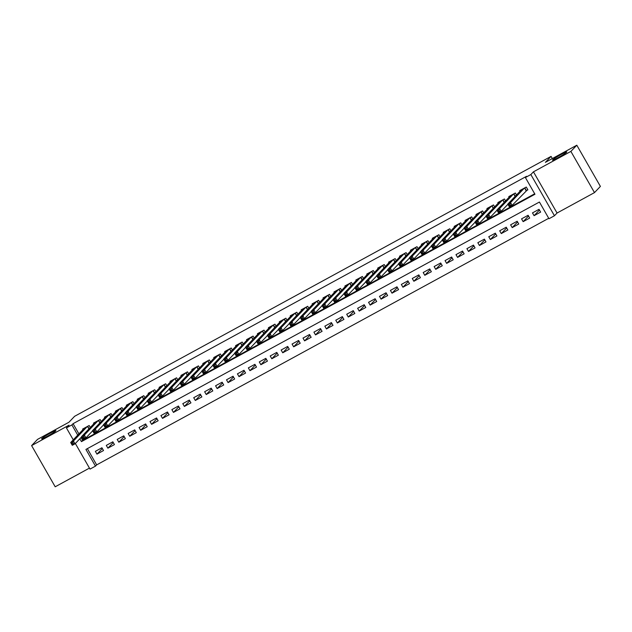 <?xml version="1.0" encoding="UTF-8"?>
<svg xmlns="http://www.w3.org/2000/svg" width="632" height="632" viewBox="0 0 632 632"><rect width="100%" height="100%" fill="white"/><g stroke="black" fill="none" stroke-linecap="round" stroke-linejoin="round"><path stroke-width="0.95" d="M55.758 430.921A8.24 0.648 150.2 0 1 48.166 435.819A8.24 0.648 150.2 0 1 41.617 438.837A8.24 0.648 150.2 0 1 41.775 438.553A8.24 0.648 150.2 0 1 49.367 433.655A8.24 0.648 150.2 0 1 55.916 430.645A8.24 0.648 150.2 0 1 55.758 430.921M566.628 152.241A8.24 0.648 150.2 0 1 559.036 157.139A8.24 0.648 150.2 0 1 552.487 160.157A8.24 0.648 150.2 0 1 552.644 159.872A8.24 0.648 150.2 0 1 560.236 154.974A8.24 0.648 150.2 0 1 566.786 151.964A8.24 0.648 150.2 0 1 566.628 152.241M87.358 448.633L96.664 464.883L95.479 466.124L90.021 469.102L75.342 443.474M552.313 158.569L551.072 156.388L74.623 416.291L68.935 422.247L37.517 439.39L31.6 445.592L55.197 486.79L89.452 468.107M551.072 156.388L545.384 162.345L576.803 145.21L600.4 186.408L594.483 192.61L570.886 151.411L533.455 171.825L530.848 174.558L554.446 215.757L548.987 218.743L539.42 202.035L85.92 449.423L95.479 466.124M533.455 171.825L557.053 213.031L594.483 192.61M557.053 213.031L554.446 215.757M96.664 464.883L548.726 218.285M576.803 145.21L570.886 151.411M90.297 427.469L89.167 425.494L82.61 429.073L82.958 429.673M101.223 421.505L100.093 419.537L93.536 423.108L93.884 423.709M112.156 415.548L111.027 413.573L104.47 417.152L104.809 417.752M123.082 409.583L121.952 407.616L115.395 411.187L115.735 411.788M134.008 403.627L132.878 401.652L126.321 405.231L126.669 405.831M144.933 397.662L143.804 395.687L137.247 399.266L137.594 399.866M155.867 391.706L154.737 389.731L148.18 393.309L148.52 393.91M166.793 385.741L165.663 383.766L159.106 387.345L159.446 387.945M177.718 379.777L176.589 377.81L170.032 381.38L170.379 381.981M188.644 373.82L187.514 371.845L180.957 375.424L181.305 376.024M199.578 367.856L198.448 365.889L191.891 369.459L192.231 370.06M210.503 361.899L209.374 359.924L202.817 363.503L203.164 364.103M221.429 355.935L220.299 353.96L213.742 357.538L214.09 358.139M232.355 349.978L231.225 348.003L224.668 351.582L225.016 352.182M243.288 344.013L242.159 342.038L235.602 345.617L235.941 346.218M254.214 338.049L253.084 336.082L246.527 339.661L246.875 340.261M265.14 332.092L264.01 330.117L257.453 333.696L257.801 334.296M276.065 326.128L274.936 324.161L268.387 327.732L268.726 328.332M286.999 320.171L285.869 318.196L279.312 321.775L279.652 322.375M297.925 314.207L296.795 312.24L290.238 315.81L290.586 316.411M308.851 308.25L307.721 306.275L301.164 309.854L301.511 310.454M319.784 302.286L318.647 300.311L312.097 303.889L312.437 304.49M330.71 296.329L329.58 294.354L323.023 297.933L323.363 298.533M341.635 290.365L340.506 288.389L333.949 291.968L334.296 292.569M352.561 284.4L351.432 282.433L344.875 286.004L345.222 286.604M363.495 278.443L362.365 276.468L355.808 280.047L356.148 280.648M374.421 272.479L373.291 270.512L366.734 274.083L367.074 274.683M385.346 266.522L384.217 264.547L377.66 268.126L378.007 268.726M396.272 260.558L395.142 258.583L388.585 262.162L388.933 262.762M407.206 254.601L406.076 252.626L399.519 256.205L399.858 256.805M418.131 248.637L417.002 246.662L410.445 250.24L410.784 250.841M429.057 242.672L427.927 240.705L421.37 244.276L421.718 244.876M439.983 236.716L438.853 234.741L432.296 238.319L432.644 238.92M450.916 230.751L449.787 228.784L443.229 232.355L443.569 232.955M461.842 224.795L460.712 222.82L454.155 226.398L454.495 226.999M472.768 218.83L471.638 216.855L465.081 220.434L465.428 221.034M483.693 212.873L482.564 210.898L476.007 214.477L476.354 215.078M494.627 206.909L493.497 204.934L486.94 208.513L487.28 209.113M505.553 200.944L504.423 198.977L497.866 202.556L498.206 203.156M516.478 194.988L515.349 193.013L508.792 196.591L509.139 197.192M539.452 210.053L534.072 215.686L540.629 212.107L539.033 209.326L532.476 212.905L534.072 215.686M528.518 216.01L523.146 221.65L529.695 218.072L528.107 215.283L521.55 218.862L523.146 221.65M517.592 221.974L512.212 227.607L518.769 224.028L517.173 221.247L510.617 224.826L512.212 227.607M506.667 227.931L501.287 233.571L507.844 229.993L506.248 227.204L499.691 230.783L501.287 233.571M495.733 233.895L490.361 239.528L496.918 235.949L495.322 233.168L488.765 236.747L490.361 239.528M484.807 239.852L479.427 245.493L485.984 241.914L484.396 239.133L477.839 242.704L479.427 245.493M473.882 245.816L468.502 251.449L475.059 247.878L473.463 245.09L466.906 248.668L468.502 251.449M462.956 251.781L457.576 257.414L464.133 253.835L462.537 251.054L455.98 254.625L457.576 257.414M452.022 257.738L446.65 263.37L453.207 259.799L451.611 257.011L445.054 260.589L446.65 263.37M441.097 263.702L435.717 269.335L442.274 265.756L440.686 262.975L434.129 266.554L435.717 269.335M430.171 269.659L424.791 275.299L431.348 271.721L429.752 268.932L423.195 272.51L424.791 275.299M419.245 275.623L413.865 281.256L420.422 277.677L418.826 274.896L412.269 278.475L413.865 281.256M408.312 281.58L402.94 287.22L409.497 283.642L407.901 280.861L401.344 284.432L402.94 287.22M397.386 287.544L392.006 293.177L398.563 289.606L396.975 286.817L390.418 290.396L392.006 293.177M386.46 293.509L381.08 299.141L387.637 295.563L386.041 292.782L379.484 296.353L381.08 299.141M375.534 299.465L370.155 305.098L376.712 301.527L375.116 298.738L368.559 302.317L370.155 305.098M364.601 305.43L359.229 311.062L365.786 307.484L364.19 304.703L357.633 308.282L359.229 311.062M353.675 311.386L348.295 317.027L354.852 313.448L353.264 310.66L346.707 314.238L348.295 317.027M342.749 317.351L337.37 322.984L343.927 319.405L342.331 316.624L335.774 320.203L337.37 322.984M331.824 323.308L326.444 328.948L333.001 325.369L331.405 322.589L324.848 326.159L326.444 328.948M320.89 329.272L315.518 334.905L322.075 331.334L320.479 328.545L313.922 332.124L315.518 334.905M309.964 335.229L304.585 340.869L311.142 337.291L309.554 334.51L302.997 338.081L304.585 340.869M299.039 341.193L293.659 346.826L300.216 343.255L298.62 340.466L292.063 344.045L293.659 346.826M288.113 347.158L282.733 352.79L289.29 349.212L287.694 346.431L281.137 350.01L282.733 352.79M277.179 353.114L271.807 358.755L278.364 355.176L276.769 352.387L270.212 355.966L271.807 358.755M266.254 359.079L260.874 364.711L267.431 361.133L265.843 358.352L259.286 361.931L260.874 364.711M255.328 365.035L249.948 370.676L256.505 367.097L254.909 364.316L248.352 367.887L249.948 370.676M244.402 371L239.022 376.632L245.579 373.054L243.984 370.273L237.427 373.852L239.022 376.632M233.469 376.956L228.097 382.597L234.654 379.018L233.058 376.238L226.501 379.808L228.097 382.597M222.543 382.921L217.163 388.554L223.72 384.983L222.124 382.194L215.575 385.773L217.163 388.554M211.617 388.885L206.237 394.518L212.794 390.939L211.199 388.159L204.642 391.737L206.237 394.518M200.692 394.842L195.312 400.475L201.869 396.904L200.273 394.115L193.716 397.694L195.312 400.475M189.758 400.807L184.386 406.439L190.943 402.861L189.347 400.08L182.79 403.658L184.386 406.439M178.832 406.763L173.452 412.404L180.009 408.825L178.414 406.036L171.865 409.615L173.452 412.404M167.907 412.728L162.527 418.36L169.084 414.782L167.488 412.001L160.931 415.579L162.527 418.36M156.981 418.684L151.601 424.325L158.158 420.746L156.562 417.965L150.005 421.536L151.601 424.325M146.047 424.649L140.675 430.281L147.232 426.711L145.637 423.922L139.08 427.501L140.675 430.281M135.122 430.613L129.742 436.246L136.299 432.667L134.703 429.886L128.146 433.457L129.742 436.246M124.196 436.57L118.816 442.203L125.373 438.632L123.777 435.843L117.22 439.422L118.816 442.203M113.27 442.534L107.89 448.167L114.447 444.588L112.852 441.808L106.295 445.386L107.89 448.167M101.926 447.764L95.369 451.343L96.965 454.132L103.514 450.553L101.926 447.764M79.822 438.782L81.449 441.626L534.956 194.245L525.389 177.537L526.574 176.296L73.067 423.685L78.921 433.9M81.007 437.542L82.634 440.386L534.696 193.787M525.958 190.88L527.87 189.837L526.274 187.056L519.717 190.627L520.065 191.227M73.257 439.833L66.423 427.904L69.03 425.17L31.6 445.592M66.423 427.904L71.89 424.925L77.736 435.14M73.067 423.685L71.89 424.925M525.389 177.537L530.848 174.558M82.634 440.386L81.449 441.626M102.337 448.491L96.965 454.132M527.704 189.545L512.133 205.368L509.4 206.862L507.804 204.081L521.629 189.584M508.792 204.792L507.804 204.081L510.538 202.588L512.133 205.368L510.522 205.305L509.89 204.191L508.792 204.792L509.432 205.906L510.522 205.305M524.363 188.099L510.538 202.588L509.89 204.191M509.4 206.862L509.432 205.906M507.923 204.286L501.2 211.333L498.466 212.826L496.878 210.037L510.703 195.549M497.866 210.748L496.878 210.037L499.604 208.552L501.2 211.333L499.596 211.27L498.956 210.156L497.866 210.748L498.506 211.862L499.596 211.27M513.437 194.056L499.604 208.552L498.956 210.156M498.466 212.826L498.506 211.862M496.997 210.251L490.274 217.297L487.541 218.783L485.945 216.002L499.778 201.505M486.94 216.713L485.945 216.002L488.678 214.509L490.274 217.297L488.67 217.226L488.03 216.112L486.94 216.713L487.572 217.827L488.67 217.226M502.511 200.02L488.678 214.509L488.03 216.112M487.541 218.783L487.572 217.827M486.071 216.215L479.348 223.254L476.615 224.747L475.019 221.958L488.852 207.47M476.007 222.669L475.019 221.958L477.752 220.473L479.348 223.254L477.745 223.191L477.105 222.077L476.007 222.669L476.647 223.783L477.745 223.191M491.585 205.977L477.752 220.473L477.105 222.077M476.615 224.747L476.647 223.783M475.138 222.172L468.423 229.219L465.689 230.704L464.093 227.923L477.918 213.434M465.081 228.634L464.093 227.923L466.827 226.43L468.423 229.219L466.811 229.147L466.179 228.034L465.081 228.634L465.721 229.748L466.811 229.147M480.652 211.941L466.827 226.43L466.179 228.034M465.689 230.704L465.721 229.748M464.212 228.136L457.489 235.175L454.756 236.668L453.168 233.887L466.993 219.391M454.155 234.598L453.168 233.887L455.893 232.394L457.489 235.175L455.885 235.112L455.245 233.998L454.155 234.598L454.795 235.704L455.885 235.112M469.726 217.906L455.893 232.394L455.245 233.998M454.756 236.668L454.795 235.704M453.286 234.093L446.563 241.14L443.83 242.633L442.234 239.844L456.067 225.355M443.229 240.555L442.234 239.844L444.968 238.351L446.563 241.14L444.96 241.076L444.32 239.963L443.229 240.555L443.862 241.669L444.96 241.076M458.8 223.862L444.968 238.351L444.32 239.963M443.83 242.633L443.862 241.669M442.361 240.057L435.638 247.096L432.904 248.589L431.308 245.808L445.141 231.312M432.296 246.52L431.308 245.808L434.042 244.315L435.638 247.096L434.026 247.033L433.394 245.919L432.296 246.52L432.936 247.633L434.026 247.033M447.875 229.827L434.042 244.315L433.394 245.919M432.904 248.589L432.936 247.633M431.427 246.014L424.704 253.061L421.978 254.554L420.383 251.765L434.208 237.277M421.37 252.476L420.383 251.765L423.116 250.28L424.704 253.061L423.1 252.998L422.46 251.884L421.37 252.476L422.01 253.59L423.1 252.998M436.941 235.783L423.116 250.28L422.46 251.884M421.978 254.554L422.01 253.59M420.501 251.978L413.778 259.025L411.045 260.51L409.457 257.73L423.282 243.233M410.445 258.441L409.457 257.73L412.183 256.237L413.778 259.025L412.175 258.954L411.535 257.84L410.445 258.441L411.084 259.555L412.175 258.954M426.015 241.748L412.183 256.237L411.535 257.84M411.045 260.51L411.084 259.555M409.576 257.935L402.853 264.982L400.119 266.475L398.523 263.686L412.356 249.198M399.519 264.397L398.523 263.686L401.257 262.201L402.853 264.982L401.249 264.919L400.609 263.805L399.519 264.397L400.151 265.511L401.249 264.919M415.09 247.705L401.257 262.201L400.609 263.805M400.119 266.475L400.151 265.511M398.65 263.9L391.927 270.946L389.193 272.432L387.598 269.651L401.431 255.162M388.585 270.362L387.598 269.651L390.331 268.158L391.927 270.946L390.315 270.875L389.683 269.761L388.585 270.362L389.225 271.476L390.315 270.875M404.156 253.669L390.331 268.158L389.683 269.761M389.193 272.432L389.225 271.476M387.716 269.864L380.993 276.903L378.268 278.396L376.672 275.615L390.497 261.119M377.66 276.318L376.672 275.615L379.405 274.122L380.993 276.903L379.39 276.84L378.75 275.726L377.66 276.318L378.299 277.432L379.39 276.84M393.23 259.626L379.405 274.122L378.75 275.726M378.268 278.396L378.299 277.432M376.791 275.821L370.068 282.867L367.334 284.353L365.746 281.572L379.571 267.083M366.734 282.283L365.746 281.572L368.472 280.079L370.068 282.867L368.464 282.804L367.824 281.69L366.734 282.283L367.374 283.397L368.464 282.804M382.305 265.59L368.472 280.079L367.824 281.69M367.334 284.353L367.374 283.397M365.865 281.785L359.142 288.824L356.409 290.317L354.813 287.536L368.646 273.04M355.808 288.247L354.813 287.536L357.546 286.043L359.142 288.824L357.538 288.761L356.898 287.647L355.808 288.247L356.44 289.361L357.538 288.761M371.379 271.555L357.546 286.043L356.898 287.647M356.409 290.317L356.44 289.361M354.939 287.742L348.216 294.788L345.483 296.282L343.887 293.493L357.72 279.004M344.875 294.204L343.887 293.493L346.62 292.008L348.216 294.788L346.605 294.725L345.973 293.611L344.875 294.204L345.514 295.318L346.605 294.725M360.445 277.511L346.62 292.008L345.973 293.611M345.483 296.282L345.514 295.318M344.005 293.706L337.283 300.753L334.557 302.238L332.961 299.457L346.786 284.961M333.949 300.168L332.961 299.457L335.695 297.964L337.283 300.753L335.679 300.682L335.039 299.568L333.949 300.168L334.589 301.282L335.679 300.682M349.52 283.476L335.695 297.964L335.039 299.568M334.557 302.238L334.589 301.282M333.08 299.663L326.357 306.71L323.623 308.203L322.036 305.414L335.861 290.925M323.023 306.125L322.036 305.414L324.761 303.929L326.357 306.71L324.753 306.646L324.113 305.533L323.023 306.125L323.663 307.239L324.753 306.646M338.594 289.432L324.761 303.929L324.113 305.533M323.623 308.203L323.663 307.239M322.154 305.627L315.431 312.674L312.698 314.159L311.102 311.378L324.935 296.89M312.097 312.09L311.102 311.378L313.835 309.885L315.431 312.674L313.827 312.603L313.188 311.489L312.097 312.09L312.729 313.203L313.827 312.603M327.668 295.397L313.835 309.885L313.188 311.489M312.698 314.159L312.729 313.203M311.228 311.592L304.505 318.631L301.772 320.124L300.176 317.335L314.009 302.847M301.164 318.046L300.176 317.335L302.91 315.85L304.505 318.631L302.894 318.567L302.262 317.454L301.164 318.046L301.804 319.16L302.894 318.567M316.735 301.353L302.91 315.85L302.262 317.454M301.772 320.124L301.804 319.16M300.295 317.548L293.572 324.595L290.846 326.08L289.251 323.3L303.076 308.811M290.238 324.011L289.251 323.3L291.984 321.807L293.572 324.595L291.968 324.524L291.328 323.418L290.238 324.011L290.878 325.125L291.968 324.524M305.809 307.318L291.984 321.807L291.328 323.418M290.846 326.08L290.878 325.125M289.369 323.513L282.646 330.552L279.913 332.045L278.325 329.264L292.15 314.768M279.312 329.975L278.325 329.264L281.05 327.771L282.646 330.552L281.043 330.489L280.403 329.375L279.312 329.975L279.952 331.089L281.043 330.489M294.883 313.282L281.05 327.771L280.403 329.375M279.913 332.045L279.952 331.089M278.443 329.47L271.721 336.516L268.987 338.009L267.391 335.221L281.224 320.732M268.387 335.932L267.391 335.221L270.125 333.736L271.721 336.516L270.117 336.453L269.477 335.339L268.387 335.932L269.019 337.046L270.117 336.453M283.958 319.239L270.125 333.736L269.477 335.339M268.987 338.009L269.019 337.046M267.518 335.434L260.795 342.473L258.061 343.966L256.466 341.185L270.298 326.689M257.453 341.896L256.466 341.185L259.199 339.692L260.795 342.473L259.183 342.41L258.551 341.296L257.453 341.896L258.093 343.01L259.183 342.41M273.024 325.204L259.199 339.692L258.551 341.296M258.061 343.966L258.093 343.01M256.584 341.391L249.861 348.437L247.136 349.93L245.54 347.142L259.365 332.653M246.527 347.853L245.54 347.142L248.273 345.657L249.861 348.437L248.258 348.374L247.618 347.26L246.527 347.853L247.167 348.967L248.258 348.374M262.098 331.16L248.273 345.657L247.618 347.26M247.136 349.93L247.167 348.967M245.658 347.355L238.935 354.402L236.202 355.887L234.606 353.106L248.439 338.61M235.602 353.817L234.606 353.106L237.34 351.613L238.935 354.402L237.332 354.331L236.692 353.217L235.602 353.817L236.242 354.931L237.332 354.331M251.173 337.125L237.34 351.613L236.692 353.217M236.202 355.887L236.242 354.931M234.733 353.32L228.01 360.358L225.276 361.852L223.681 359.063L237.513 344.574M224.676 359.774L223.681 359.063L226.414 357.578L228.01 360.358L226.406 360.295L225.766 359.181L224.676 359.774L225.308 360.888L226.406 360.295M240.247 343.081L226.414 357.578L225.766 359.181M225.276 361.852L225.308 360.888M223.807 359.276L217.084 366.323L214.351 367.808L212.755 365.027L226.588 350.539M213.742 365.738L212.755 365.027L215.488 363.534L217.084 366.323L215.472 366.252L214.84 365.138L213.742 365.738L214.382 366.852L215.472 366.252M229.313 349.046L215.488 363.534L214.84 365.138M214.351 367.808L214.382 366.852M212.873 365.241L206.15 372.28L203.425 373.773L201.829 370.992L215.654 356.495M202.817 371.703L201.829 370.992L204.563 369.499L206.15 372.28L204.547 372.216L203.907 371.103L202.817 371.703L203.457 372.809L204.547 372.216M218.388 355.01L204.563 369.499L203.907 371.103M203.425 373.773L203.457 372.809M201.948 371.197L195.225 378.244L192.491 379.737L190.896 376.949L204.728 362.46M191.891 377.66L190.896 376.949L193.629 375.455L195.225 378.244L193.621 378.181L192.981 377.067L191.891 377.66L192.531 378.773L193.621 378.181M207.462 360.967L193.629 375.455L192.981 377.067M192.491 379.737L192.531 378.773M191.022 377.162L184.299 384.201L181.566 385.694L179.97 382.913L193.803 368.417M180.965 383.624L179.97 382.913L182.703 381.42L184.299 384.201L182.695 384.138L182.055 383.024L180.965 383.624L181.597 384.738L182.695 384.138M196.536 366.931L182.703 381.42L182.055 383.024M181.566 385.694L181.597 384.738M180.088 383.118L173.373 390.165L170.64 391.658L169.044 388.87L182.877 374.381M170.032 389.581L169.044 388.87L171.778 387.384L173.373 390.165L171.762 390.102L171.13 388.988L170.032 389.581L170.672 390.695L171.762 390.102M185.603 372.888L171.778 387.384L171.13 388.988M170.64 391.658L170.672 390.695M169.163 389.083L162.44 396.13L159.714 397.615L158.119 394.834L171.944 380.338M159.106 395.545L158.119 394.834L160.852 393.341L162.44 396.13L160.836 396.059L160.196 394.945L159.106 395.545L159.746 396.659L160.836 396.059M174.677 378.852L160.852 393.341L160.196 394.945M159.714 397.615L159.746 396.659M158.237 395.047L151.514 402.086L148.781 403.579L147.185 400.791L161.018 386.302M148.18 401.502L147.185 400.791L149.918 399.305L151.514 402.086L149.91 402.023L149.27 400.909L148.18 401.502L148.812 402.616L149.91 402.023M163.751 384.809L149.918 399.305L149.27 400.909M148.781 403.579L148.812 402.616M147.311 401.004L140.588 408.051L137.855 409.536L136.259 406.755L150.092 392.267M137.255 407.466L136.259 406.755L138.993 405.262L140.588 408.051L138.985 407.98L138.345 406.866L137.255 407.466L137.887 408.58L138.985 407.98M152.826 390.774L138.993 405.262L138.345 406.866M137.855 409.536L137.887 408.58M136.378 406.969L129.663 414.007L126.929 415.501L125.334 412.72L139.166 398.223M126.321 413.423L125.334 412.72L128.067 411.227L129.663 414.007L128.051 413.944L127.419 412.83L126.321 413.423L126.961 414.537L128.051 413.944M141.892 396.73L128.067 411.227L127.419 412.83M126.929 415.501L126.961 414.537M125.452 412.925L118.729 419.972L115.996 421.457L114.408 418.676L128.233 404.188M115.395 419.387L114.408 418.676L117.133 417.183L118.729 419.972L117.125 419.909L116.486 418.795L115.395 419.387L116.035 420.501L117.125 419.909M130.966 402.695L117.133 417.183L116.486 418.795M115.996 421.457L116.035 420.501M114.526 418.89L107.803 425.928L105.07 427.422L103.474 424.641L117.307 410.144M104.47 425.352L103.474 424.641L106.208 423.148L107.803 425.928L106.2 425.865L105.56 424.751L104.47 425.352L105.102 426.466L106.2 425.865M120.04 408.659L106.208 423.148L105.56 424.751M105.07 427.422L105.102 426.466M103.601 424.846L96.878 431.893L94.144 433.386L92.549 430.597L106.381 416.109M93.536 431.308L92.549 430.597L95.282 429.112L96.878 431.893L95.274 431.83L94.634 430.716L93.536 431.308L94.176 432.422L95.274 431.83M109.115 414.616L95.282 429.112L94.634 430.716M94.144 433.386L94.176 432.422M92.667 430.811L85.952 437.858L83.219 439.343L81.623 436.562L95.448 422.065M82.61 437.273L81.623 436.562L84.356 435.069L85.952 437.858L84.34 437.786L83.708 436.673L82.61 437.273L83.25 438.387L84.34 437.786M98.181 420.58L84.356 435.069L83.708 436.673M83.219 439.343L83.25 438.387M81.741 436.767L75.018 443.814L72.285 445.307L70.697 442.519L84.522 428.03M71.685 443.229L70.697 442.519L73.423 441.033L75.018 443.814L73.415 443.751L72.775 442.637L71.685 443.229L72.325 444.343L73.415 443.751M87.256 426.537L73.423 441.033L72.775 442.637M72.285 445.307L72.325 444.343M524.781 187.87L526.314 190.548M524.6 187.973L526.148 190.682M513.856 193.827L515.254 196.275M513.666 193.929L515.104 196.434M502.93 199.791L504.328 202.232M502.74 199.894L504.17 202.39M491.996 205.756L493.394 208.197M491.815 205.85L493.244 208.355M481.071 211.712L482.469 214.153M480.889 211.815L482.319 214.319M470.145 217.677L471.543 220.118M469.955 217.779L471.393 220.276M459.219 223.633L460.617 226.074M459.029 223.736L460.459 226.24M448.286 229.598L449.684 232.039M448.104 229.7L449.534 232.197M437.36 235.554L438.758 237.995M437.17 235.657L438.608 238.161M426.434 241.519L427.832 243.96M426.244 241.622L427.682 244.118M415.508 247.483L416.907 249.924M415.319 247.578L416.749 250.082M404.575 253.44L405.973 255.881M404.393 253.543L405.823 256.039M393.649 259.404L395.047 261.846M393.46 259.507L394.897 262.003M382.723 265.361L384.122 267.802M382.534 265.464L383.964 267.968M371.798 271.325L373.196 273.767M371.608 271.428L373.038 273.925M360.864 277.282L362.262 279.723M360.682 277.385L362.112 279.889M349.938 283.247L351.337 285.688M349.749 283.349L351.187 285.846M339.013 289.203L340.411 291.652M338.823 289.306L340.253 291.81M328.087 295.168L329.485 297.609M327.897 295.27L329.327 297.767M317.153 301.132L318.552 303.573M316.972 301.227L318.402 303.731M306.228 307.089L307.626 309.53M306.038 307.192L307.476 309.696M295.302 313.053L296.7 315.494M295.112 313.156L296.542 315.652M284.376 319.01L285.775 321.451M284.187 319.113L285.617 321.617M273.443 324.974L274.841 327.416M273.261 325.077L274.691 327.574M262.517 330.931L263.915 333.38M262.327 331.034L263.765 333.538M251.591 336.896L252.99 339.337M251.402 336.998L252.832 339.495M240.666 342.86L242.064 345.301M240.476 342.955L241.906 345.459M229.732 348.817L231.13 351.258M229.55 348.919L230.98 351.424M218.806 354.781L220.205 357.222M218.617 354.884L220.055 357.38M207.881 360.738L209.279 363.179M207.691 360.84L209.121 363.345M196.947 366.702L198.353 369.143M196.765 366.805L198.195 369.301M186.021 372.659L187.42 375.1M185.84 372.762L187.27 375.266M175.096 378.623L176.494 381.064M174.906 378.726L176.344 381.222M164.17 384.588L165.568 387.029M163.98 384.683L165.41 387.187M153.236 390.544L154.635 392.986M153.055 390.647L154.485 393.151M142.311 396.509L143.709 398.95M142.129 396.612L143.559 399.108M131.385 402.466L132.783 404.907M131.195 402.568L132.633 405.072M120.459 408.43L121.858 410.871M120.27 408.533L121.7 411.029M109.526 414.387L110.924 416.828M109.344 414.489L110.774 416.994M98.6 420.351L99.998 422.792M98.418 420.454L99.848 422.95M87.674 426.308L89.073 428.757M87.485 426.41L88.922 428.915"/></g></svg>
